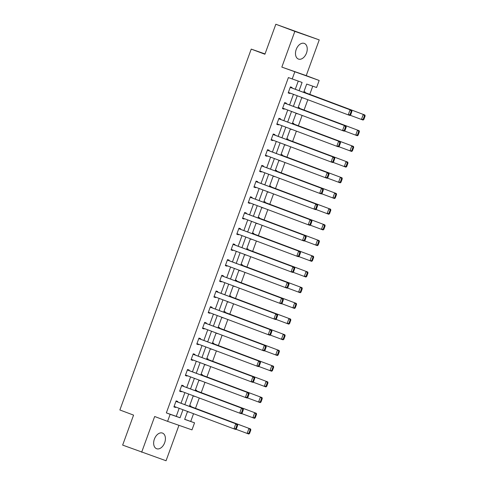 <?xml version="1.0" encoding="UTF-8"?>
<svg xmlns="http://www.w3.org/2000/svg" width="485" height="485" viewBox="0 0 485 485"><rect width="100%" height="100%" fill="white"/><g stroke="black" fill="none" stroke-linecap="round" stroke-linejoin="round"><path stroke-width="0.73" d="M164.682 442.69A8.354 5.444 110.6 0 0 162.469 433.075A8.354 5.444 110.6 0 0 154.394 439.101A8.354 5.444 110.6 0 0 156.6 448.716A8.354 5.444 110.6 0 0 164.682 442.69M306.502 53.029A8.354 5.444 110.6 0 0 304.295 43.414A8.354 5.444 110.6 0 0 296.22 49.44A8.354 5.444 110.6 0 0 298.427 59.061A8.354 5.444 110.6 0 0 306.502 53.029M184.694 419.289L194.552 422.829L191.987 429.874L167.592 421.356L170.156 414.311L180.044 417.767L182.966 409.728M265.028 53.926L251.23 49.106L119.88 409.983L133.569 415.118L122.65 445.103L166.058 460.75L178.953 425.321M251.23 49.106L264.913 54.241L275.832 24.25L319.239 39.897L294.838 31.379L281.833 67.106L319.16 80.468L316.596 87.512L306.702 84.063L303.671 92.399M281.833 67.106L306.235 75.624L319.239 39.897M306.235 75.624L319.16 80.468M190.75 421.404L193.551 413.699M195.51 408.328L199.268 398.003M201.22 392.632L204.979 382.301M206.937 376.93L210.696 366.605M212.648 361.234L216.407 350.904M218.365 345.532L222.124 335.208M224.076 329.836L227.835 319.506M229.793 314.134L233.552 303.81M235.504 298.439L239.263 288.108M241.221 282.737L244.98 272.412M246.932 267.035L250.69 256.71M252.649 251.339L256.407 241.009M258.359 235.637L262.118 225.313M264.076 219.941L267.835 209.611M269.787 204.24L273.546 193.915M275.504 188.544L279.263 178.213M281.215 172.842L284.974 162.517M286.932 157.146L290.691 146.816M292.643 141.444L296.402 131.12M298.36 125.748L302.119 115.418M304.071 110.046L307.829 99.722M309.788 94.351L312.764 86.178M275.832 24.25L294.838 31.379M303.95 91.623L305.229 92.065L305.047 92.568M301.755 97.661L303.089 97.94M298.239 107.318L299.518 107.767L299.33 108.27M296.038 113.357L297.378 113.642M292.522 123.02L293.801 123.463L293.619 123.966M290.327 129.058L291.661 129.337M286.811 138.716L288.09 139.165L287.902 139.668M284.61 144.754L285.95 145.039M281.094 154.418L282.373 154.86L282.191 155.364M278.899 160.456L280.233 160.741M275.383 170.12L276.662 170.562L276.474 171.066M273.182 176.152L274.522 176.437M269.666 185.816L270.945 186.264L270.763 186.767M267.471 191.854L268.805 192.139M263.955 201.517L265.228 201.96L265.046 202.463M261.754 207.556L263.094 207.835M258.238 217.213L259.517 217.662L259.336 218.165M256.044 223.252L257.377 223.536M252.527 232.915L253.8 233.358L253.619 233.861M250.327 238.953L251.666 239.232M246.81 248.611L248.09 249.06L247.908 249.563M244.616 254.649L245.95 254.934M241.1 264.313L242.373 264.755L242.191 265.259M238.899 270.351L240.239 270.63M235.383 280.009L236.662 280.457L236.48 280.96M233.188 286.047L234.522 286.332M229.672 295.711L230.945 296.153L230.763 296.656M227.471 301.749L228.811 302.028M223.955 311.406L225.234 311.855L225.052 312.358M221.76 317.445L223.094 317.73M218.244 327.108L219.517 327.551L219.335 328.054M216.043 333.146L217.383 333.425M212.527 342.804L213.806 343.253L213.624 343.756M210.332 348.842L211.666 349.127M206.816 358.506L208.089 358.949L207.907 359.452M204.615 364.544L205.955 364.823M201.099 374.202L202.378 374.65L202.196 375.154M198.905 380.24L200.238 380.525M195.388 389.904L196.661 390.346L196.48 390.849M193.188 395.942L194.527 396.221M189.671 405.599L190.951 406.048L190.769 406.551M187.477 411.638L188.81 411.923M299.093 90.683L302.088 82.45L288.399 77.57L166.349 412.887L176.243 416.336L179.165 408.303M181.014 403.235L184.882 392.607M186.725 387.533L190.593 376.906M192.442 371.837L196.31 361.21M198.153 356.135L202.021 345.508M203.87 340.44L207.738 329.812M209.581 324.738L213.448 314.11M215.298 309.042L219.165 298.414M221.008 293.34L224.876 282.713M226.725 277.644L230.593 267.011M232.436 261.942L236.304 251.315M238.153 246.247L242.021 235.613M243.864 230.545L247.732 219.917M249.581 214.849L253.449 204.215M255.292 199.147L259.16 188.519M261.009 183.451L264.877 172.818M266.72 167.749L270.588 157.122M272.437 152.054L276.304 141.42M278.147 136.352L282.015 125.724M283.864 120.656L287.732 110.022M289.575 104.954L293.443 94.326M295.292 89.252L298.257 81.11M291.861 87.967L292.043 87.464L290.394 86.888L288.193 92.926L289.842 93.502L290.012 93.035M286.144 103.669L286.326 103.166L284.677 102.59L282.482 108.628L284.131 109.204L284.301 108.737M280.433 119.365L280.615 118.861L278.966 118.285L276.765 124.324L278.414 124.9L278.584 124.433M274.716 135.066L274.898 134.563L273.249 133.987L271.054 140.026L272.703 140.601L272.873 140.135M269.005 150.762L269.187 150.259L267.538 149.683L265.337 155.721L266.986 156.297L267.156 155.831M263.288 166.464L263.47 165.961L261.821 165.385L259.627 171.423L261.276 171.999L261.445 171.532M257.577 182.16L257.759 181.657L256.11 181.081L253.91 187.119L255.559 187.695L255.728 187.228M251.86 197.862L252.042 197.359L250.393 196.783L248.199 202.821L249.848 203.397L250.017 202.93M246.144 213.558L246.331 213.054L244.683 212.478L242.482 218.517L244.131 219.093L244.301 218.632M240.433 229.26L240.615 228.756L238.966 228.18L236.771 234.219L238.42 234.795L238.59 234.328M234.716 244.955L234.904 244.452L233.255 243.876L231.054 249.914L232.703 250.49L232.873 250.03M229.005 260.657L229.187 260.154L227.538 259.578L225.343 265.616L226.992 266.192L227.162 265.725M223.288 276.353L223.476 275.85L221.827 275.28L219.626 281.312L221.275 281.888L221.445 281.427M217.577 292.055L217.759 291.552L216.11 290.976L213.915 297.014L215.564 297.59L215.734 297.123M211.86 307.751L212.048 307.248L210.399 306.678L208.198 312.716L209.847 313.286L210.017 312.825M206.149 323.453L206.331 322.949L204.682 322.373L202.487 328.412L204.137 328.988L204.306 328.521M200.432 339.154L200.62 338.651L198.971 338.075L196.771 344.114L198.42 344.683L198.589 344.223M194.721 354.85L194.903 354.347L193.254 353.771L191.06 359.809L192.709 360.385L192.878 359.918M189.004 370.552L189.192 370.049L187.543 369.473L185.343 375.511L186.992 376.087L187.161 375.62M183.294 386.248L183.475 385.745L181.827 385.169L179.632 391.207L181.281 391.783L181.451 391.316M177.577 401.95L177.765 401.447L176.116 400.871L173.915 406.909L175.564 407.485L175.734 407.018M167.592 421.356L154.666 416.506L141.662 452.232M166.349 412.887L170.156 414.311M292.2 79L294.765 71.956M187.543 411.45L184.658 419.373L194.552 422.829M301.828 97.467L297.954 108.094M296.111 113.169L292.243 123.796M290.4 128.864L286.526 139.492M284.683 144.566L280.815 155.194M278.972 160.262L275.098 170.896M273.255 175.964L269.387 186.592M267.538 191.66L263.67 202.293M261.827 207.362L257.959 217.989M256.11 223.058L252.242 233.691M250.399 238.759L246.532 249.387M244.683 254.455L240.815 265.089M238.972 270.157L235.104 280.785M233.255 285.853L229.387 296.487M227.544 301.555L223.676 312.182M221.827 317.251L217.959 327.884M216.116 332.952L212.248 343.58M210.399 348.654L206.531 359.282M204.688 364.35L200.82 374.978M198.971 380.052L195.103 390.68M193.26 395.748L189.392 406.375M184.815 404.66L188.683 394.032M190.526 388.964L194.394 378.33M196.243 373.262L200.111 362.634M201.954 357.566L205.822 346.933M207.671 341.864L211.539 331.237M213.382 326.169L217.25 315.535M219.099 310.467L222.967 299.839M224.81 294.771L228.677 284.137M230.527 279.069L234.394 268.441M236.237 263.367L240.105 252.74M241.954 247.671L245.822 237.044M247.665 231.969L251.533 221.342M253.382 216.274L257.25 205.646M259.093 200.572L262.961 189.944M264.81 184.876L268.678 174.248M270.521 169.174L274.395 158.546M276.238 153.478L280.106 142.845M281.949 137.776L285.823 127.149M287.666 122.081L291.534 111.447M293.376 106.379L297.25 95.751M176.243 416.336L180.044 417.767M288.211 92.89L289.842 93.502M301.767 97.63L303.034 98.103M296.05 113.332L297.317 113.805M282.494 108.585L284.131 109.204M290.339 129.028L291.606 129.501M276.783 124.287L278.414 124.9M284.622 144.73L285.889 145.203M271.066 139.983L272.703 140.601M278.911 160.426L280.178 160.899M265.356 155.685L266.986 156.297M273.194 176.128L274.462 176.601M259.639 171.387L261.276 171.999M267.484 191.824L268.751 192.302M253.928 187.083L255.559 187.695M261.767 207.525L263.034 207.998M248.211 202.785L249.848 203.397M256.056 223.221L257.317 223.7M242.5 218.48L244.131 219.093M250.339 238.923L251.606 239.396M236.783 234.182L238.42 234.795M244.628 254.619L245.889 255.098M231.072 249.878L232.703 250.49M238.911 270.321L240.178 270.794M225.355 265.58L226.992 266.192M233.2 286.017L234.461 286.496M219.644 281.276L221.275 281.888M227.483 301.719L228.75 302.191M213.927 296.978L215.564 297.59M221.772 317.414L223.033 317.893M208.21 312.673L209.847 313.286M216.055 333.116L217.322 333.589M202.5 328.375L204.137 328.988M210.344 348.812L211.606 349.291M196.783 344.071L198.42 344.683M204.628 364.514L205.895 364.987M191.072 359.773L192.709 360.385M198.917 380.216L200.178 380.689M185.355 375.469L186.992 376.087M193.2 395.912L194.467 396.384M179.644 391.171L181.281 391.783M187.489 411.613L188.75 412.086M173.927 406.866L175.564 407.485M290.212 87.391L351.71 110.416L290.224 87.355M350.649 114.89L349.879 115.448L348.23 114.872L350.061 109.84L351.273 111.138L349.988 114.66L350.649 114.89L351.928 111.368L351.273 111.138M288.381 92.423L348.23 114.872L349.988 114.66M351.71 110.416L351.928 111.368M363.835 119.498L365.12 115.976L364.459 115.745L363.174 119.268L363.835 119.498L363.065 120.056L350.152 115.254M303.768 92.132L364.902 115.024L303.78 92.095M363.174 119.268L361.422 119.48L363.253 114.448L364.459 115.745M365.12 115.976L364.902 115.024M284.495 103.093L345.999 126.118L284.507 103.05M344.932 130.592L344.168 131.15L342.519 130.574L344.35 125.542L345.556 126.84L344.277 130.362L344.932 130.592L346.217 127.07L345.556 126.84M282.664 108.125L342.519 130.574L344.277 130.362M345.999 126.118L346.217 127.07M278.784 118.789L340.282 141.814L278.796 118.752M339.221 146.288L338.451 146.846L336.802 146.27L338.633 141.238L339.846 142.541L338.56 146.064L339.221 146.288L340.5 142.766L339.846 142.541M276.953 123.82L336.802 146.27L338.56 146.064M340.282 141.814L340.5 142.766M358.124 135.194L359.403 131.671L358.742 131.441L357.463 134.963L358.124 135.194L357.354 135.751L344.441 130.95M298.051 107.834L359.185 130.72L298.069 107.797M357.463 134.963L355.705 135.176L357.536 130.144L358.742 131.441M359.403 131.671L359.185 130.72M352.407 150.896L353.692 147.373L353.031 147.143L351.746 150.665L352.407 150.896L351.637 151.453L338.724 146.652M292.34 123.529L353.468 146.422L292.352 123.493M351.746 150.665L349.988 150.877L351.825 145.846L353.031 147.143M353.692 147.373L353.468 146.422M273.067 134.49L334.571 157.516L273.079 134.454M333.504 161.99L332.74 162.548L331.091 161.972L332.922 156.94L334.129 158.237L332.849 161.76L333.504 161.99L334.789 158.468L334.129 158.237M271.236 139.522L331.091 161.972L332.849 161.76M334.571 157.516L334.789 158.468M267.356 150.186L328.854 173.212L267.368 150.15M327.793 177.692L327.023 178.244L325.374 177.668L327.205 172.636L328.418 173.939L327.132 177.462L327.793 177.692L329.072 174.17L328.418 173.939M265.525 155.218L325.374 177.668L327.132 177.462M328.854 173.212L329.072 174.17M261.639 165.888L323.143 188.914L261.651 165.852M322.076 193.388L321.312 193.945L319.663 193.369L321.494 188.338L322.701 189.635L321.422 193.157L322.076 193.388L323.362 189.865L322.701 189.635M259.808 170.92L319.663 193.369L321.422 193.157M323.143 188.914L323.362 189.865M346.696 166.591L347.975 163.069L347.315 162.839L346.035 166.361L346.696 166.591L345.926 167.149L333.013 162.348M286.623 139.231L347.757 162.117L286.641 139.195M346.035 166.361L344.277 166.573L346.108 161.541L347.315 162.839M347.975 163.069L347.757 162.117M340.979 182.293L342.264 178.771L341.604 178.541L340.318 182.063L340.979 182.293L340.209 182.851L327.296 178.05M280.912 154.927L342.04 177.819L280.924 154.891M340.318 182.063L338.56 182.275L340.397 177.243L341.604 178.541M342.264 178.771L342.04 177.819M335.268 197.989L336.548 194.467L335.887 194.236L334.608 197.759L335.268 197.989L334.498 198.547L321.585 193.745M275.195 170.629L336.329 193.515L275.207 170.593M334.608 197.759L332.849 197.971L334.68 192.939L335.887 194.236M336.548 194.467L336.329 193.515M255.928 181.584L317.426 204.609L255.941 181.548M316.365 209.09L315.596 209.641L313.947 209.065L315.777 204.039L316.99 205.337L315.705 208.859L316.365 209.09L317.645 205.567L316.99 205.337M254.098 186.616L313.947 209.065L315.705 208.859M317.426 204.609L317.645 205.567M329.551 213.691L330.837 210.169L330.176 209.938L328.891 213.461L329.551 213.691L328.781 214.249L315.868 209.447M269.484 186.325L330.612 209.217L269.496 186.288M328.891 213.461L327.132 213.673L328.969 208.641L330.176 209.938M330.837 210.169L330.612 209.217M250.212 197.286L311.716 220.311L250.224 197.249M310.649 224.785L309.885 225.343L308.236 224.767L310.067 219.735L311.273 221.033L309.994 224.555L310.649 224.785L311.934 221.263L311.273 221.033M248.381 202.318L308.236 224.767L309.994 224.555M311.716 220.311L311.934 221.263M323.841 229.387L325.12 225.864L324.459 225.634L323.18 229.156L323.841 229.387L323.071 229.945L310.157 225.143M263.767 202.027L324.901 224.913L263.779 201.99M323.18 229.156L321.422 229.369L323.252 224.337L324.459 225.634M325.12 225.864L324.901 224.913M244.501 212.982L305.999 236.007L244.513 212.945M304.938 240.487L304.168 241.039L302.519 240.469L304.35 235.437L305.562 236.735L304.277 240.257L304.938 240.487L306.217 236.965L305.562 236.735M242.664 218.014L302.519 240.469L304.277 240.257M305.999 236.007L306.217 236.965M318.124 245.089L319.409 241.566L318.748 241.336L317.463 244.858L318.124 245.089L317.354 245.646L304.441 240.845M258.056 217.723L319.185 240.615L258.068 217.686M317.463 244.858L315.705 245.07L317.542 240.039L318.748 241.336M319.409 241.566L319.185 240.615M238.784 228.684L300.288 251.709L238.796 228.647M299.221 256.183L298.457 256.741L296.808 256.165L298.639 251.133L299.845 252.43L298.566 255.953L299.221 256.183L300.506 252.661L299.845 252.43M236.953 233.715L296.808 256.165L298.566 255.953M300.288 251.709L300.506 252.661M312.413 260.784L313.692 257.262L313.031 257.038L311.752 260.554L312.413 260.784L311.643 261.342L298.73 256.541M252.339 233.424L313.474 256.31L252.352 233.388M311.752 260.554L309.994 260.766L311.825 255.734L313.031 257.038M313.692 257.262L313.474 256.31M233.073 244.379L294.571 267.411L233.085 244.343M293.51 271.885L292.74 272.443L291.091 271.867L292.922 266.835L294.134 268.132L292.849 271.655L293.51 271.885L294.789 268.363L294.134 268.132M231.236 249.411L291.091 271.867L292.849 271.655M294.571 267.411L294.789 268.363M306.696 276.486L307.981 272.964L307.32 272.734L306.035 276.256L306.696 276.486L305.926 277.044L293.013 272.243M246.629 249.126L307.757 272.012L246.641 249.084M306.035 276.256L304.277 276.468L306.108 271.436L307.32 272.734M307.981 272.964L307.757 272.012M227.356 260.081L288.86 283.107L227.368 260.045M287.793 287.581L287.029 288.138L285.38 287.563L287.211 282.531L288.417 283.828L287.138 287.35L287.793 287.581L289.078 284.058L288.417 283.828M225.525 265.113L285.38 287.563L287.138 287.35M288.86 283.107L289.078 284.058M300.985 292.188L302.264 288.666L301.603 288.436L300.324 291.958L300.985 292.188L300.215 292.74L287.302 287.938M240.912 264.822L302.046 287.708L240.924 264.786M300.324 291.958L298.566 292.164L300.397 287.132L301.603 288.436M302.264 288.666L302.046 287.708M221.645 275.777L283.143 298.808L221.657 275.741M282.082 303.283L281.312 303.84L279.663 303.264L281.494 298.233L282.7 299.53L281.421 303.052L282.082 303.283L283.361 299.76L282.7 299.53M219.808 280.809L279.663 303.264L281.421 303.052M283.143 298.808L283.361 299.76M295.268 307.884L296.553 304.362L295.892 304.131L294.607 307.654L295.268 307.884L294.498 308.442L281.585 303.64M235.201 280.524L296.329 303.41L235.213 280.482M294.607 307.654L292.849 307.866L294.68 302.834L295.892 304.131M296.553 304.362L296.329 303.41M215.928 291.479L277.432 314.504L215.94 291.443M276.365 318.978L275.595 319.536L273.952 318.96L275.783 313.928L276.99 315.226L275.71 318.748L276.365 318.978L277.65 315.456L276.99 315.226M214.097 296.511L273.952 318.96L275.71 318.748M277.432 314.504L277.65 315.456M289.557 323.586L290.836 320.064L290.175 319.833L288.896 323.356L289.557 323.586L288.787 324.138L275.874 319.336M229.484 296.22L290.618 319.106L229.496 296.183M288.896 323.356L287.138 323.562L288.969 318.53L290.175 319.833M290.836 320.064L290.618 319.106M210.217 307.181L271.715 330.206L210.229 307.138M270.654 334.68L269.884 335.238L268.235 334.662L270.066 329.63L271.273 330.928L269.993 334.45L270.654 334.68L271.933 331.158L271.273 330.928M208.38 312.213L268.235 334.662L269.993 334.45M271.715 330.206L271.933 331.158M283.84 339.282L285.125 335.759L284.465 335.529L283.179 339.051L283.84 339.282L283.07 339.839L270.157 335.038M223.773 311.922L284.901 334.808L223.785 311.879M283.179 339.051L281.421 339.264L283.252 334.232L284.465 335.529M285.125 335.759L284.901 334.808M204.5 322.877L266.004 345.902L204.512 322.84M264.937 350.376L264.167 350.934L262.524 350.358L264.355 345.326L265.562 346.623L264.276 350.146L264.937 350.376L266.223 346.854L265.562 346.623M202.669 327.908L262.524 350.358L264.276 350.146M266.004 345.902L266.223 346.854M278.129 354.984L279.409 351.461L278.748 351.231L277.469 354.753L278.129 354.984L277.359 355.535L264.446 350.734M218.056 327.617L279.19 350.503L218.068 327.581M277.469 354.753L275.71 354.965L277.541 349.934L278.748 351.231M279.409 351.461L279.19 350.503M198.783 338.578L260.287 361.604L198.802 338.536M259.226 366.078L258.456 366.636L256.808 366.06L258.638 361.028L259.845 362.325L258.566 365.848L259.226 366.078L260.506 362.556L259.845 362.325M196.952 343.61L256.808 366.06L258.566 365.848M260.287 361.604L260.506 362.556M272.412 370.679L273.692 367.157L273.037 366.927L271.752 370.449L272.412 370.679L271.642 371.237L258.729 366.436M212.345 343.319L273.473 366.205L212.357 343.277M271.752 370.449L269.993 370.661L271.824 365.629L273.037 366.927M273.692 367.157L273.473 366.205M193.072 354.274L254.576 377.3L193.085 354.238M253.51 381.774L252.74 382.332L251.097 381.756L252.927 376.724L254.134 378.021L252.849 381.543L253.51 381.774L254.795 378.251L254.134 378.021M191.242 359.306L251.097 381.756L252.849 381.543M254.576 377.3L254.795 378.251M266.702 386.381L267.981 382.859L267.32 382.629L266.041 386.151L266.702 386.381L265.932 386.933L253.018 382.138M206.628 359.015L267.762 381.907L206.64 358.979M266.041 386.151L264.283 386.363L266.113 381.331L267.32 382.629M267.981 382.859L267.762 381.907M187.356 369.976L248.86 393.002L187.374 369.934M247.799 397.476L247.029 398.033L245.38 397.457L247.211 392.426L248.417 393.723L247.138 397.245L247.799 397.476L249.078 393.953L248.417 393.723M185.525 375.008L245.38 397.457L247.138 397.245M248.86 393.002L249.078 393.953M260.985 402.077L262.264 398.555L261.609 398.324L260.324 401.847L260.985 402.077L260.215 402.635L247.302 397.833M200.917 374.717L262.046 397.603L200.929 374.681M260.324 401.847L258.566 402.059L260.396 397.027L261.609 398.324M262.264 398.555L262.046 397.603M181.645 385.672L243.149 408.697L181.657 385.636M242.082 413.171L241.312 413.729L239.669 413.153L241.5 408.121L242.706 409.419L241.421 412.941L242.082 413.171L243.367 409.649L242.706 409.419M179.814 390.704L239.669 413.153L241.421 412.941M243.149 408.697L243.367 409.649M255.268 417.779L256.553 414.257L255.892 414.026L254.613 417.549L255.268 417.779L254.504 418.337L241.591 413.535M195.2 390.413L256.335 413.305L195.212 390.376M254.613 417.549L252.855 417.761L254.686 412.729L255.892 414.026M256.553 414.257L256.335 413.305M175.928 401.374L237.432 424.399L175.946 401.331M236.371 428.873L235.601 429.431L233.952 428.855L235.783 423.823L236.989 425.121L235.71 428.643L236.371 428.873L237.65 425.351L236.989 425.121M174.097 406.406L233.952 428.855L235.71 428.643M237.432 424.399L237.65 425.351M249.557 433.475L250.836 429.952L250.181 429.722L248.896 433.244L249.557 433.475L248.787 434.033L235.874 429.231M189.489 406.115L250.618 429.001L189.502 406.078M248.896 433.244L247.138 433.457L248.969 428.425L250.181 429.722M250.836 429.952L250.618 429.001"/></g></svg>
